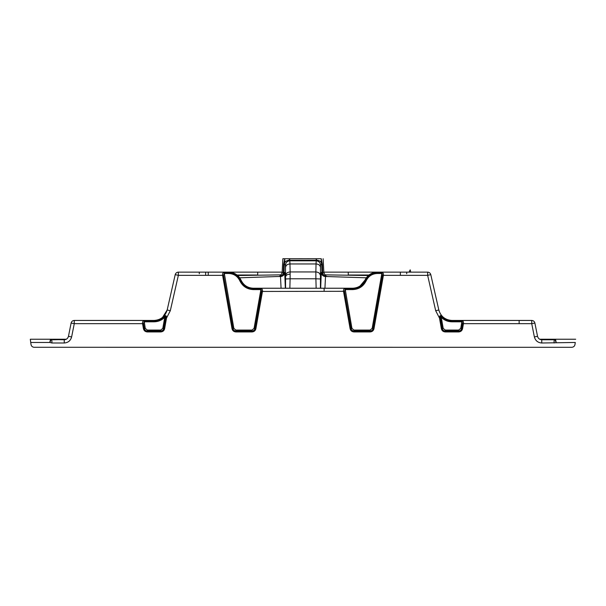 <?xml version="1.0" encoding="UTF-8"?>
<svg xmlns="http://www.w3.org/2000/svg" width="606" height="606" viewBox="0 0 606 606"><rect width="100%" height="100%" fill="white"/><g stroke="black" fill="none" stroke-linecap="round" stroke-linejoin="round"><path stroke-width="0.91" d="M314.219 258.717L304.545 258.717M309.386 258.717L312.37 258.717M321.044 258.717L316.037 258.717L316.817 260.239L315.794 258.717L316.453 258.717M298.72 258.709L303 258.717C281.873 258.717 281.873 258.717 303 258.717L316.862 258.717M317.249 258.717L317.892 258.717M289.963 258.717L284.752 258.717L284.805 262.618C285.282 261.36 286.661 260.565 288.926 260.232L289.963 258.717L316.037 258.717M282.873 258.717L282.154 272.442L283.335 272.442L283.616 264.466L284.752 258.717L282.873 258.717L285.078 258.717M320.422 288.236L320.498 264.974C320.165 262.451 318.733 261.065 316.211 260.807L317.074 260.232C319.339 260.565 320.718 261.36 321.195 262.618L321.248 258.717L322.384 264.466L322.665 272.442L323.846 272.442C325.036 275.472 326.437 276.828 328.043 276.518L326.634 276.51C324.324 276.238 322.998 274.882 322.665 272.442L321.278 272.435L320.672 288.236M323.127 258.717L323.846 272.442M315.794 258.717L290.206 258.717L288.926 260.232L289.789 260.807C287.267 261.065 285.835 262.451 285.502 264.974L284.297 264.171L284.805 262.618M321.195 262.618L321.703 264.171L322.384 264.466M239.703 277.806L277.957 276.518C279.563 276.828 280.964 275.472 282.154 272.442M283.616 264.466L284.297 264.171L284.085 272.352C283.767 274.844 282.366 276.23 279.874 276.518M316.817 260.239L289.183 260.239M351.935 328.354L353.987 330.073L353.987 331.005C352.397 330.899 351.404 330.065 351.025 328.52L351.935 328.354L345.102 288.668C343.837 288.653 343.314 289.585 343.541 291.456L350.109 328.679C350.609 330.709 351.904 331.793 353.987 331.936L370.107 331.936C372.19 331.793 373.485 330.702 373.993 328.679L383.393 275.351L427.647 275.351L435.684 310.711L439.502 318.112L441.365 328.679C441.872 330.709 443.16 331.793 445.251 331.936L458.681 331.936C460.765 331.793 462.06 330.702 462.567 328.679L463.446 323.665L531.727 323.665L534.378 336.951C535.424 340.693 537.878 342.708 541.749 342.996L575.268 342.458L574.996 344.496C574.632 346.215 573.564 347.147 571.806 347.291L34.148 347.283M320.498 264.974L321.703 264.171L321.915 272.352C322.233 274.844 323.634 276.23 326.126 276.518L366.297 277.806M326.634 276.51L326.126 276.518M279.366 276.51C281.676 276.238 282.994 274.882 283.335 272.442L284.722 272.435C284.403 274.927 282.994 276.313 280.495 276.594L281.07 288.236M31.004 344.534L31.004 344.496C31.368 346.215 32.436 347.147 34.194 347.291M31.004 344.496L30.77 342.776M68.993 333.664L68.463 336.322C67.864 338.459 66.463 339.61 64.251 339.769L51.184 339.504L49.821 342.458L51.896 342.996L64.251 342.996C68.122 342.708 70.576 340.693 71.622 336.951L74.273 323.665L142.554 323.665L143.433 328.679C143.94 330.709 145.235 331.793 147.319 331.936L160.749 331.936C162.84 331.793 164.135 330.702 164.635 328.679L166.499 318.112L170.316 310.711L178.353 275.351L222.607 275.351L232.007 328.679C232.515 330.709 233.81 331.793 235.893 331.936L252.013 331.936C254.096 331.793 255.391 330.702 255.891 328.679L262.459 291.456C262.686 289.585 262.171 288.661 260.898 288.668L261.542 291.297L262.459 291.456L344.458 291.297L351.025 328.52L350.109 328.679M324.93 288.236L325.505 276.594C323.006 276.313 321.597 274.927 321.278 272.435M324.74 274.851L368.334 275.525M237.666 275.525L281.26 274.851M285.577 288.236L285.502 264.974M284.722 272.435L285.328 288.236M285.676 266.86C286.055 265.117 287.486 264.148 289.963 263.958L289.789 260.807L316.211 260.807L316.037 263.958L289.963 263.958L290.138 271.942C287.661 272.139 286.229 273.109 285.85 274.844M38.284 339.239L53.086 339.239L50.48 339.239L49.821 342.458L30.732 342.458L30.323 339.39M575.7 339.239L555.52 339.239L554.816 339.504L556.179 342.458L555.52 339.239L552.914 339.239L567.716 339.239M554.816 339.504L541.749 339.769C539.537 339.61 538.136 338.459 537.537 336.322C538.136 338.459 539.537 339.61 541.749 339.769L552.914 339.769L555.52 339.239M461.886 320.877L462.537 323.506L463.446 323.665C463.681 321.794 463.158 320.869 461.886 320.877L451.909 320.877L451.909 320.445L531.727 320.445L531.727 323.665L534.886 323.036L537.537 336.322L534.378 336.951M462.567 328.679L461.651 328.52C461.264 330.065 460.28 330.899 458.681 331.005L458.681 330.073L460.734 328.354L461.651 328.52L462.537 323.506M445.251 331.005C443.653 330.899 442.668 330.065 442.282 328.52L443.198 328.354L445.251 330.073L445.251 331.005L458.681 331.005L458.681 331.936M443.198 328.354L441.236 317.256L441.91 316.612C440.251 314.999 439.448 315.506 439.502 318.112L440.418 317.953L442.282 328.52L441.365 328.679M503.609 320.445L451.909 320.445C445.152 319.968 440.789 316.483 438.827 309.999L435.684 310.711M368.948 275.01L348.253 275.01L348.253 272.132L427.647 272.132L427.647 275.351L430.79 274.639L438.827 309.999C440.774 316.537 445.13 320.013 451.909 320.445M383.393 275.351C383.628 273.48 383.106 272.556 381.833 272.564L382.477 275.192L383.393 275.351M373.993 328.679L373.076 328.52C372.69 330.065 371.705 330.899 370.107 331.005L370.107 330.073L372.16 328.354L373.076 328.52L382.477 275.192M260.898 288.668L253.346 288.668L253.346 288.236L352.654 288.236L352.654 288.668L345.102 288.668M255.891 328.679L254.975 328.52C254.596 330.065 253.603 330.899 252.013 331.005L252.013 330.073L254.065 328.354L254.975 328.52L261.542 291.297M235.893 331.005C234.295 330.899 233.31 330.065 232.924 328.52L233.84 328.354L235.893 330.073L235.893 331.005L252.013 331.005L252.013 331.936M233.84 328.354L224.167 272.564C222.894 272.548 222.379 273.48 222.607 275.351L223.523 275.192L232.924 328.52L232.007 328.679M170.316 310.711L167.173 309.999L175.21 274.639C175.687 273.086 176.732 272.245 178.353 272.132L257.717 272.132L257.717 275.01L237.052 275.01M175.21 274.639L178.353 275.351L178.353 272.132M162.484 317.499L167.173 309.999C165.211 316.483 160.848 319.968 154.091 320.445L102.406 320.445M64.251 342.996L64.251 339.769C66.463 339.61 67.864 338.459 68.463 336.322L71.114 323.036C71.561 321.43 72.614 320.574 74.273 320.445L154.091 320.445L154.091 320.877C157.81 320.892 161.143 319.468 164.09 316.612C165.741 314.999 166.544 315.499 166.499 318.112L165.582 317.953C165.968 315.673 165.696 315.438 164.764 317.256L162.802 328.354L163.718 328.52C163.34 330.065 162.347 330.899 160.749 331.005L160.749 330.073L162.802 328.354M147.319 331.005C145.72 330.899 144.736 330.065 144.349 328.52L145.266 328.354L147.319 330.073L147.319 331.005L160.749 331.005L160.749 331.936M145.266 328.354L144.114 320.877C142.842 320.862 142.319 321.794 142.554 323.665L143.463 323.506L144.349 328.52L143.433 328.679M71.114 323.036L74.273 323.665L74.273 320.445M30.3 339.239L66.327 339.239M316.143 288.236L315.893 278.79L320.18 278.957M320.15 274.844C319.771 273.109 318.339 272.139 315.862 271.942L316.037 263.958C318.514 264.148 319.945 265.117 320.324 266.86M315.862 271.942L315.893 278.79L290.107 278.79L290.138 271.942L315.862 271.942M348.253 272.132L323.831 272.132M282.169 272.132L257.717 272.132M285.82 278.957L290.107 278.79L289.857 288.236M540.257 339.504L552.914 339.239L539.673 339.239M531.727 320.445C533.386 320.574 534.439 321.43 534.886 323.036L537.537 336.322M503.495 320.445L451.849 320.445M440.418 317.953C440.017 315.794 440.289 315.559 441.236 317.256C444.175 320.218 447.736 321.733 451.909 321.809L461.886 321.809L460.734 328.354M422.443 272.132L427.647 272.132C429.268 272.245 430.313 273.086 430.79 274.639M377.167 272.132L377.25 272.132C371.569 272.405 367.471 275.086 364.948 280.184C362.433 285.282 358.335 287.971 352.654 288.236M364.986 280.108L366.198 280.729C368.463 276.147 372.145 273.738 377.25 273.495L381.833 273.495L372.16 328.354M366.198 280.729C363.441 286.373 358.926 289.327 352.654 289.6L345.102 289.6L344.458 291.297M319.415 288.236L286.585 288.236M241.014 280.108L241.052 280.184C243.582 285.335 247.68 288.017 253.346 288.236C247.665 287.971 243.567 285.282 241.052 280.184C238.529 275.086 234.431 272.405 228.75 272.132L228.833 272.132M228.75 272.132L228.75 273.495C233.855 273.738 237.537 276.147 239.802 280.729C242.574 286.35 247.089 289.304 253.346 289.6L260.898 289.6L254.065 328.354M228.75 273.495L224.167 273.495L223.523 275.192M164.09 316.612L164.764 317.256C161.825 320.218 158.264 321.733 154.091 321.809L144.114 321.809L143.463 323.506M87.923 320.445L76.818 320.445M102.505 320.445L154.151 320.445M208.237 275.01L208.237 272.132M51.896 342.996L51.896 339.769L51.184 339.504M519.137 322.983L519.137 320.445M406.702 272.132L406.702 273.76M199.298 273.76L199.298 272.132M400.361 275.192L400.361 272.132M205.639 272.132L205.639 275.192M364.948 280.184L360.025 286.032M410.194 269.844L410.762 272.132L410.194 269.844L409.027 272.132M554.104 339.769L554.104 342.996M541.749 339.769L541.749 342.996M441.91 316.612C444.857 319.468 448.19 320.892 451.909 320.877L451.909 321.809M381.833 272.564L377.25 272.564L377.25 272.132M353.987 331.005L370.107 331.005L370.107 331.936M241.052 280.184L240.65 280.358C238.211 275.427 234.249 272.829 228.75 272.564L224.167 272.564M164.635 328.679L163.718 328.52L165.582 317.953M154.091 321.809L154.091 320.877L144.114 320.877M71.622 336.951L68.463 336.322M285.865 276.177C286.244 274.942 287.676 274.276 290.145 274.154M458.681 330.073L445.251 330.073M352.654 289.6L352.654 288.668C358.517 288.395 362.744 285.623 365.35 280.358C367.789 275.427 371.751 272.829 377.25 272.564L377.25 273.495M370.107 330.073L353.987 330.073M253.346 289.6L253.346 288.668C247.483 288.395 243.256 285.623 240.65 280.358L239.802 280.729M252.013 330.073L235.893 330.073M160.749 330.073L147.319 330.073M53.086 339.769L65.743 339.504M324.119 288.236L324.119 291.297M309.848 258.717L307.409 258.709M319.332 258.717L315.022 258.717M290.978 258.717L286.668 258.717"/></g></svg>
